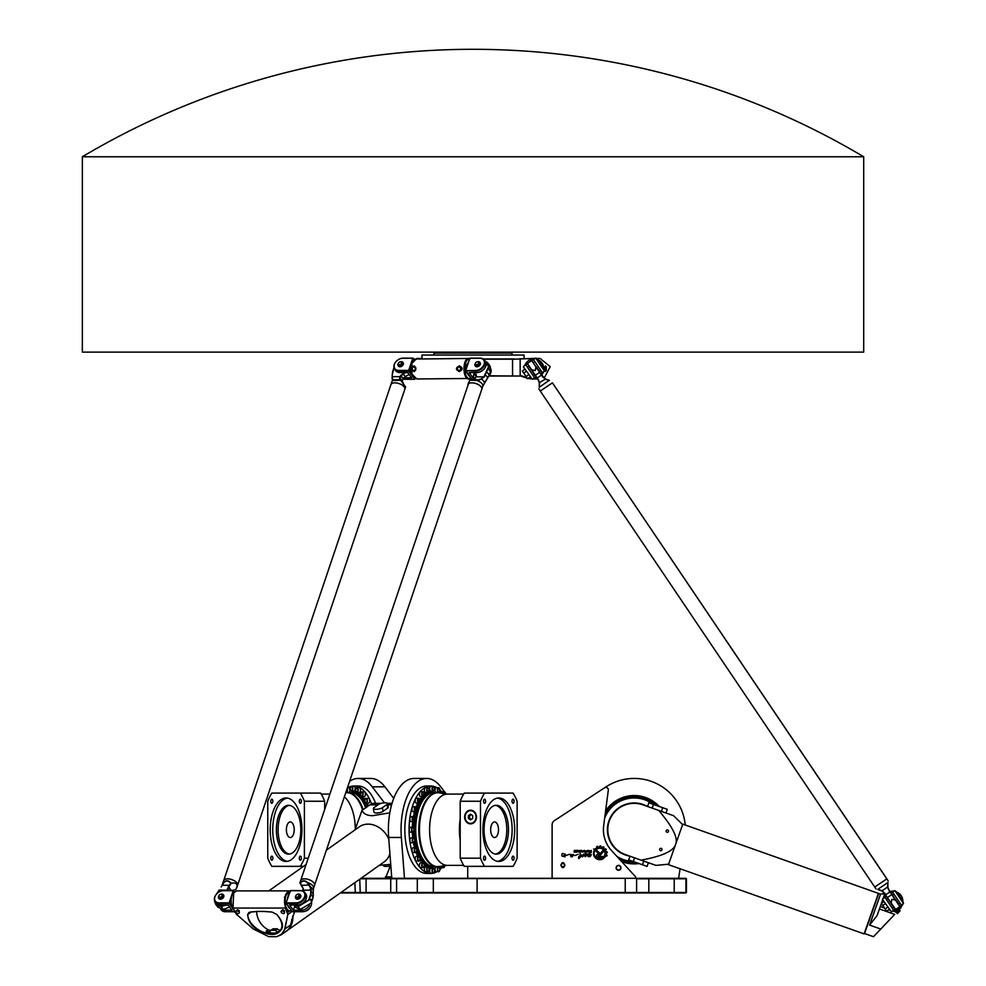 <?xml version="1.0" encoding="UTF-8"?>
<svg xmlns="http://www.w3.org/2000/svg" width="986" height="986" viewBox="0 0 986 986"><rect width="100%" height="100%" fill="white"/><g stroke="black" fill="none" stroke-linecap="round" stroke-linejoin="round"><path stroke-width="1.48" d="M563.61 867.458L564.953 865.129L563.61 867.458A2.44 2.44 0 0 1 562.143 867.458L560.8 865.129L562.143 862.799L560.8 865.129L562.143 867.458M564.953 865.129L563.61 862.799L564.953 865.129M563.61 862.799A2.44 2.44 0 0 0 562.143 862.799M564.473 865.129A1.59 1.59 0 0 1 562.069 866.509A1.59 1.59 0 0 1 562.069 863.748A1.59 1.59 0 0 1 564.473 865.129M390.086 865.819A2.182 1.085 90 0 0 389.433 867.816A2.182 1.085 90 0 0 389.433 867.963M620.724 867.816A2.182 2.182 0 0 1 617.458 869.701A2.182 2.182 0 0 1 617.458 865.918A2.182 2.182 0 0 1 620.724 867.816M620.983 867.816A2.44 2.44 0 0 0 617.322 865.696A2.44 2.44 0 0 0 617.322 869.923A2.44 2.44 0 0 0 620.983 867.816M390.481 865.696L385.366 878.304M598.083 856.477L603.407 856.477L604.603 857.586L598.083 857.598A1.701 1.701 0 0 1 596.382 855.91A1.701 1.701 0 0 1 598.083 854.209L599.291 854.209A1.048 1.048 0 0 0 600.092 853.827L602.964 850.363A4.018 4.018 0 0 1 603.654 851.3L600.844 854.665A1.873 1.873 0 0 1 599.414 855.33L598.083 855.33L598.083 856.477M598.724 853.728L593.634 849.008L595.31 849.008L599.5 852.902L598.724 853.728M580.68 856.255L578.794 858.621C578.116 857.278 578.659 856.316 580.409 855.712L580.051 853.851C581.481 854.677 581.802 855.528 580.988 856.415L578.794 858.621M578.289 854.283L574.85 855.552M572.25 856.735C569.058 857.697 571.72 851.879 570.894 855.466C573.914 853.962 574.357 854.381 572.25 856.735M589.406 852.2L590.774 851.534L589.406 852.2M591.267 852.619L589.246 852.619L588.889 850.425L589.813 851.177L591.267 850.425L591.267 852.619M586.966 851.768L587.976 851.115L586.966 850.819L586.966 851.768M587.853 850.425L588.432 851.584L586.781 852.163L586.202 851.004L587.853 850.425M576.107 850.425L574.53 850.93L575.787 851.164L575.787 852.163L574.086 852.163L575.651 851.707L574.049 851.128L574.407 850.425L576.107 850.425M580.125 852.656L579.583 851.768L580.618 850.425L580.125 852.656M579.374 850.425L578.868 852.163L579.374 850.425M577.944 850.425L578.511 851.584L576.428 852.163L578.03 851.497L576.428 850.425L577.944 850.425M581.74 851.768L582.751 851.115L581.74 850.819L581.74 851.768M582.627 852.163L580.976 851.584L581.555 850.425L583.207 851.004L582.627 852.163M584.304 851.744L585.376 851.115L584.328 850.819L584.304 851.744M585.844 852.73L583.589 851.584L584.156 850.425L585.844 851.017L585.844 852.73M565.385 854.159L563.363 856.119M562.23 853.432L565.397 854.307L564.855 856.92C561.798 855.491 561.33 857.315 562.23 853.432M591.427 854.788L587.976 856.403C590.466 855.959 591.045 855.38 589.714 854.665C588.58 856.144 587.89 855.971 587.631 854.147C591.773 852.003 591.773 858.128 587.976 856.403M569.427 854.283L566.001 855.552M582.418 856.871L583.453 854.418M584.587 854.542L587.052 854.024M585.388 856.514L585.117 856.711C586.251 855.047 586.115 854.468 584.698 854.973C582.59 856.908 582.122 856.994 583.293 855.232C581.654 853.21 590.639 853.666 585.117 856.711M594.213 850.598L594.669 851.017A5.669 5.669 0 0 0 602.619 858.362L603.666 858.362A6.261 6.261 0 0 1 594.213 850.598M603.642 848.465A6.323 6.323 0 0 1 604.443 849.205L605.687 848.835A7.506 7.506 0 0 1 606.23 849.624L605.416 850.622A6.323 6.323 0 0 1 605.823 851.633L607.117 851.855A7.506 7.506 0 0 1 607.253 852.754L606.094 853.321A6.323 6.323 0 0 1 606.02 854.431L607.08 855.219A7.506 7.506 0 0 1 606.834 856.045L605.54 856.058A6.323 6.323 0 0 1 605.034 856.97L604.221 856.218A5.226 5.226 0 0 0 596.69 849.242L595.889 848.478A6.323 6.323 0 0 1 596.74 847.923L596.666 846.629A7.506 7.506 0 0 1 597.516 846.296L598.342 847.307A6.323 6.323 0 0 1 599.414 847.159L599.907 845.951A7.506 7.506 0 0 1 600.881 846.037L601.115 847.294A6.323 6.323 0 0 1 602.175 847.615L603.112 846.74A7.506 7.506 0 0 1 603.95 847.22L603.642 848.465M552.123 824.764L552.123 878.304L552.123 824.764A4.881 4.881 0 0 1 554.342 820.685L604.554 787.814A2.44 2.44 0 0 1 608.313 790.18L603.666 825.726A30.763 30.763 0 0 0 611.493 850.499L635.637 876.862L635.637 878.304M365.35 802.604A2.44 1.22 -90 0 0 366.126 803.159L364.845 801.445L365.165 798.993L368.456 798.266A2.44 1.22 90 0 1 369.59 799.782A2.44 1.22 90 0 1 369.319 802.444A2.44 1.22 90 0 1 368.456 803.159L366.126 803.159A2.44 1.22 -90 0 0 366.989 802.444A2.44 1.22 -90 0 0 367.26 799.782A2.44 1.22 -90 0 0 366.126 798.266A2.44 1.22 -90 0 0 365.35 798.833M361.11 796.084A2.44 1.22 -90 0 0 361.887 796.639L360.593 794.926L360.913 792.473L364.204 791.746A2.44 1.22 90 0 1 365.264 795.419A2.44 1.22 90 0 1 364.204 796.639L361.887 796.639A2.44 1.22 -90 0 0 362.934 795.419A2.44 1.22 -90 0 0 361.887 791.746A2.44 1.22 -90 0 0 361.11 792.313M356.156 791.98A2.44 1.22 -90 0 0 356.932 792.534L355.65 790.821L355.971 788.381L359.261 787.654A2.44 1.22 90 0 1 360.445 790.723A2.44 1.22 90 0 1 359.261 792.534L356.932 792.534A2.44 1.22 -90 0 0 358.115 790.723A2.44 1.22 -90 0 0 356.932 787.654A2.44 1.22 -90 0 0 356.156 788.208M371.586 803.898A43.704 21.852 -90 0 0 353.949 786.015A43.704 21.852 -90 0 0 351.645 786.261L353.949 786.261A2.44 1.22 90 0 1 355.17 788.701A2.44 1.22 90 0 1 353.949 791.142L351.632 791.142A2.44 1.22 -90 0 0 352.852 788.701A2.44 1.22 -90 0 0 351.632 786.261A2.44 1.22 -90 0 0 350.856 786.816M347.466 787.654L348.65 787.654A2.44 1.22 90 0 1 349.82 789.466A2.44 1.22 90 0 1 348.65 792.534L346.32 792.534A2.44 1.22 -90 0 0 347.503 789.466A2.44 1.22 -90 0 0 347.208 788.418M439.337 867.458A2.44 1.22 90 0 0 438.56 866.904L439.842 868.617L439.522 871.057L436.231 871.784A2.44 1.22 -90 0 1 435.06 869.972A2.44 1.22 -90 0 1 436.231 866.904L438.56 866.904A2.44 1.22 90 0 0 437.377 869.972A2.44 1.22 90 0 0 438.56 871.784A2.44 1.22 90 0 0 439.337 871.23M442.332 865.918A2.44 1.22 90 0 0 442.443 866.46A2.44 1.22 90 0 0 443.503 867.692L441.186 867.692A2.44 1.22 -90 0 1 440.126 866.497M440.126 792.941A2.44 1.22 -90 0 1 441.186 791.746L443.503 791.746A2.44 1.22 90 0 0 442.332 793.52M439.337 788.208A2.44 1.22 90 0 0 438.56 787.654L439.867 790.698L438.56 792.534L436.231 792.534A2.44 1.22 -90 0 1 435.011 790.094A2.44 1.22 -90 0 1 436.231 787.654L438.56 787.654A2.44 1.22 90 0 0 437.34 790.094A2.44 1.22 90 0 0 438.56 792.534A2.44 1.22 90 0 0 439.337 791.98M434.025 786.816A2.44 1.22 90 0 0 433.248 786.261A2.44 1.22 90 0 0 432.028 788.701A2.44 1.22 90 0 0 433.248 791.142L430.919 791.142A2.44 1.22 -90 0 1 429.699 788.701A2.44 1.22 -90 0 1 430.919 786.261L433.248 786.261A43.704 21.852 90 0 0 430.919 786.015A43.704 21.852 90 0 0 409.067 829.719A43.704 21.852 90 0 0 430.919 873.423A43.704 21.852 90 0 0 433.236 873.177A2.44 1.22 90 0 0 434.025 872.622M428.713 788.208A2.44 1.22 90 0 0 427.936 787.654L429.243 789.49L427.936 792.534L425.619 792.534A2.44 1.22 -90 0 1 424.399 790.094A2.44 1.22 -90 0 1 425.619 787.654L427.936 787.654A2.44 1.22 90 0 0 426.716 790.094A2.44 1.22 90 0 0 427.936 792.534A2.44 1.22 90 0 0 428.713 791.98M423.77 792.313A2.44 1.22 90 0 0 422.994 791.746L424.177 793.027L422.994 796.639L420.665 796.639A2.44 1.22 -90 0 1 419.444 794.198A2.44 1.22 -90 0 1 420.665 791.746L422.994 791.746A2.44 1.22 90 0 0 421.774 794.198A2.44 1.22 90 0 0 422.994 796.639A2.44 1.22 90 0 0 423.77 796.084M419.518 798.833A2.44 1.22 90 0 0 418.742 798.266L419.74 799.054L418.742 803.159L416.425 803.159A2.44 1.22 -90 0 1 415.205 800.718A2.44 1.22 -90 0 1 416.425 798.266L418.742 798.266A2.44 1.22 90 0 0 417.522 800.718A2.44 1.22 90 0 0 418.742 803.159A2.44 1.22 90 0 0 419.518 802.604M416.265 807.324A2.44 1.22 90 0 0 416.104 807.09A2.44 1.22 90 0 0 415.488 806.77L416.228 807.14L415.488 811.651L413.159 811.651A2.44 1.22 -90 0 1 411.938 809.21A2.44 1.22 -90 0 1 413.159 806.77L415.488 806.77A2.44 1.22 90 0 0 414.268 809.21A2.44 1.22 90 0 0 415.488 811.651A2.44 1.22 90 0 0 416.265 811.096M413.06 827.34A37.111 18.561 -90 0 1 413.467 821.548L411.113 821.548A2.44 1.22 -90 0 1 409.893 819.107A2.44 1.22 -90 0 1 411.113 816.654A2.44 1.22 -90 0 1 411.433 816.741M413.516 827.833A2.44 1.22 90 0 0 412.74 827.279C414.342 828.511 414.342 830.138 412.74 832.159L410.41 832.159A2.44 1.22 -90 0 1 409.19 829.719A2.44 1.22 -90 0 1 410.41 827.279L412.74 827.279A2.44 1.22 90 0 0 411.519 829.719A2.44 1.22 90 0 0 412.74 832.159A2.44 1.22 90 0 0 413.516 831.605M414.219 838.445A2.44 1.22 90 0 0 413.442 837.89A2.44 1.22 90 0 0 413.122 837.977A2.44 1.22 90 0 0 412.234 840.651A2.44 1.22 90 0 0 413.442 842.783L411.113 842.783A2.44 1.22 -90 0 1 409.905 840.651A2.44 1.22 -90 0 1 410.792 837.977A2.44 1.22 -90 0 1 411.113 837.89L413.442 837.89A37.111 18.561 -90 0 1 413.06 832.098M416.265 848.342A2.44 1.22 90 0 0 415.488 847.787L416.77 849.501L416.449 851.953L413.159 852.668A2.44 1.22 -90 0 1 411.988 850.856A2.44 1.22 -90 0 1 412.555 848.12A2.44 1.22 -90 0 1 413.159 847.787L415.488 847.787A2.44 1.22 90 0 0 414.872 848.12A2.44 1.22 90 0 0 414.305 850.856A2.44 1.22 90 0 0 415.488 852.668A2.44 1.22 90 0 0 416.265 852.114M419.518 856.834A2.44 1.22 90 0 0 418.742 856.279L420.036 857.993L419.716 860.445L416.425 861.172A2.44 1.22 -90 0 1 415.291 859.656A2.44 1.22 -90 0 1 415.562 856.994A2.44 1.22 -90 0 1 416.425 856.279L418.742 856.279A2.44 1.22 90 0 0 417.879 856.994A2.44 1.22 90 0 0 417.62 859.656A2.44 1.22 90 0 0 418.742 861.172A2.44 1.22 90 0 0 419.518 860.605M423.77 863.354A2.44 1.22 90 0 0 422.994 862.799L424.276 864.512L423.968 866.965L420.665 867.692A2.44 1.22 -90 0 1 419.617 864.019A2.44 1.22 -90 0 1 420.665 862.799L422.994 862.799A2.44 1.22 90 0 0 421.934 864.019A2.44 1.22 90 0 0 422.994 867.692A2.44 1.22 90 0 0 423.77 867.125M428.713 867.458A2.44 1.22 90 0 0 427.936 866.904L429.23 868.617L428.91 871.057L425.619 871.784A2.44 1.22 -90 0 1 424.436 868.715A2.44 1.22 -90 0 1 425.619 866.904L427.936 866.904A2.44 1.22 90 0 0 426.765 868.715A2.44 1.22 90 0 0 427.936 871.784A2.44 1.22 90 0 0 428.713 871.23M433.248 873.177L430.919 873.177A2.44 1.22 -90 0 1 429.699 870.737A2.44 1.22 -90 0 1 430.919 868.296L433.248 868.296A2.44 1.22 90 0 0 432.028 870.737A2.44 1.22 90 0 0 433.248 873.177L434.53 871.488L434.222 869.036L433.248 868.296A2.44 1.22 90 0 1 434.025 868.851M391.676 876.862L385.366 876.862M384.454 802.826L372.215 786.816A51.272 25.636 -90 0 0 358.177 778.447L370.872 778.447A51.272 25.636 90 0 1 384.91 786.816L393.722 798.352M391.787 878.304L388.669 837.471A51.272 25.636 -90 0 1 414.009 778.447L426.691 778.447A51.272 25.636 90 0 0 401.351 837.471L404.482 878.304M358.177 778.447A51.272 25.636 -90 0 0 349.562 781.43L481.772 389.297A7.321 3.55 -161.4 0 0 481.18 386.956A7.321 3.55 -161.4 0 0 473.835 383.049A7.321 3.55 -161.4 0 0 467.894 384.614A7.321 3.55 18.6 0 1 467.906 384.577A7.321 3.55 18.6 0 1 473.847 383.012A7.321 3.55 18.6 0 1 481.193 386.919A7.321 3.55 18.6 0 1 481.784 389.26A7.321 3.55 18.6 0 1 481.784 389.273L482.881 385.896M446.264 794.038L440.73 786.816A51.272 25.636 90 0 0 426.691 778.447M467.721 878.304L467.721 866.349M678.615 878.304L680.069 868.765M685.233 824.999A51.272 51.272 0 0 0 606.094 786.816L554.342 820.685M639.027 863.551A34.19 34.19 0 0 1 621.55 861.493M605.601 810.96A34.19 34.19 0 0 1 659.24 806.474M286.236 931.228A21.482 17.538 -125.3 0 0 286.31 931.178L340.293 892.959L685.936 892.959L685.936 878.304L360.987 878.304M360.297 878.797L636.13 878.304M636.611 878.797L686.429 878.797L686.429 892.478L636.611 892.478L636.611 878.797M636.611 892.478L340.983 892.478M863.699 352.113L82.343 352.113L82.343 156.774L863.699 156.774L863.699 352.113M288.824 894.807L286.026 903.139L290.34 890.715L300.274 890.715A7.321 5.263 143.4 0 1 304.575 896.792A7.321 5.263 143.4 0 1 296.182 902.868L286.236 902.868L286.31 903.546L296.244 903.546A7.814 5.608 -36.6 0 0 303.885 899.491A7.814 5.608 -36.6 0 0 304.711 892.404A7.814 5.608 -36.6 0 0 300.619 890.58L290.673 890.58L288.824 894.807A7.814 3.907 90 0 0 287.308 899.318M287.937 905.752A7.814 3.907 90 0 0 288.923 907.638A7.814 3.907 90 0 0 290.167 908.735M289.983 891.393A9.761 4.881 90 0 0 289.933 891.393A9.761 4.881 90 0 0 285.274 898.308A9.761 4.881 90 0 0 287.209 909.252A9.761 4.881 90 0 0 289.933 910.928A9.761 4.881 90 0 0 291.437 910.46M289.674 891.406A9.761 4.881 90 0 0 289.416 891.393A9.761 4.881 90 0 0 284.744 898.308A9.761 4.881 90 0 0 286.679 909.252A9.761 4.881 90 0 0 289.416 910.928A9.761 4.881 90 0 0 289.674 910.904M233.238 890.715L229.146 902.868L219.212 902.868A7.321 5.263 143.4 0 1 214.911 896.792A7.321 5.263 143.4 0 1 223.304 890.715L233.238 890.715L234.52 891.862L233.238 890.715M223.502 894.918A2.933 2.108 143.4 0 1 223.612 895.042A2.933 2.108 143.4 0 1 222.503 898.48A2.933 2.108 143.4 0 1 218.904 898.529A2.933 2.108 143.4 0 1 218.806 898.394M231.944 910.078L224.229 910.226A7.814 5.608 143.4 0 1 220.864 909.154M234.606 911.73L225.35 911.73A7.814 5.608 143.4 0 1 221.258 909.905L220.642 909.08M233.053 893.402L233.583 890.58L223.637 890.58A7.814 5.608 -36.6 0 0 216.008 894.635A7.814 5.608 -36.6 0 0 215.182 901.722A7.814 5.608 -36.6 0 0 219.274 903.546L229.208 903.546L232.573 908.069M215.182 901.722L216.291 903.213A7.814 5.608 -36.6 0 0 220.383 905.037L228.296 905.148L231.883 910.226M231.673 905.703L229.775 903.139L229.208 903.546L231.057 899.318A7.814 3.907 -90 0 0 231.587 905.419L231.932 906.479A9.761 4.881 90 0 0 233.288 909.252A9.761 4.881 90 0 0 233.645 909.696M220.556 894.388A2.933 2.108 143.4 0 1 223.403 894.77A2.933 2.108 143.4 0 1 222.306 898.209A2.933 2.108 143.4 0 1 218.695 898.258A2.933 2.108 143.4 0 1 218.51 896.52A2.933 2.108 143.4 0 1 219.163 895.424M221.48 894.179L222.848 896.101L221.85 897.679L220.063 898.098L218.695 896.163L219.681 894.585L221.48 894.179L222.281 895.337L221.283 896.915L219.496 897.322M222.848 896.101L222.281 895.337M221.85 897.679L221.283 896.915M295.775 898.394A2.933 2.108 -36.6 0 0 295.874 898.529A2.933 2.108 -36.6 0 0 298.462 899.022A2.933 2.108 -36.6 0 0 300.767 896.792A2.933 2.108 -36.6 0 0 300.582 895.042A2.933 2.108 -36.6 0 0 300.471 894.918M309.468 905.259A7.814 5.608 143.4 0 1 301.211 910.226L293.384 910.226L289.539 905.037L297.353 905.037A7.814 5.608 -36.6 0 0 304.994 900.994A7.814 5.608 -36.6 0 0 305.82 893.908L304.711 892.404M311.502 902.19A7.814 5.608 143.4 0 1 302.32 911.73L292.386 911.73L286.026 903.139M294.777 906.085L293.384 910.226M309.136 908.636L308.963 909.092A4.634 3.328 143.4 0 1 305.5 911.076M295.923 895.682A2.933 2.108 -36.6 0 0 295.677 898.258A2.933 2.108 -36.6 0 0 298.265 898.751A2.933 2.108 -36.6 0 0 300.557 896.52A2.933 2.108 -36.6 0 0 300.373 894.77A2.933 2.108 -36.6 0 0 297.846 894.265M295.862 896.915L297.957 898.098L299.547 896.927L299.621 895.35L297.525 894.179L295.936 895.337L295.862 896.915L297.39 897.322L298.98 896.163L299.054 894.585M299.547 896.927L298.98 896.163M297.957 898.098L297.39 897.322M234.508 891.874A9.761 4.881 90 0 0 231.932 895.83A9.761 4.881 90 0 0 231.932 906.479M231.932 895.83L231.587 896.903A7.814 3.907 90 0 0 231.057 899.318M895.522 899.515L898.517 903.977L895.522 899.515M893.76 907.182L887.659 898.345L893.661 907.243L892.244 908.205M885.527 894.968A9.761 9.761 0 0 0 883.863 897.95M883.333 900.662A9.761 9.761 0 0 0 883.37 902.116M888.559 909.807A9.761 9.761 0 0 0 889.89 910.386M892.601 910.916A9.761 9.761 0 0 0 902.313 904.359M902.843 901.648A9.761 9.761 0 0 0 902.091 897.383M898.912 894.943L900.045 894.179L901.894 896.915A9.761 9.761 0 0 0 900.341 894.61M899.971 894.228A9.761 9.761 0 0 0 896.286 891.936M893.575 891.406A9.761 9.761 0 0 0 890.185 891.837M903.533 903.546L894.795 890.58L903.533 903.546L899.787 906.06M882.519 899.454L891.381 911.73L882.519 899.454M894.795 890.58L892.564 892.083L901.303 905.037M895.128 909.203L893.612 910.226L884.873 897.272L886.389 896.249M891.048 893.106L892.564 892.083M884.873 897.272L882.643 898.776M893.612 910.226L891.381 911.73M889.199 909.375L886.574 911.15L881.385 903.459L884.023 901.685M887.72 907.169L885.083 908.944M885.403 903.731L882.766 905.505M897.926 894.364L901.204 899.22M900.76 897.679L902.165 897.322L901.031 898.098M899.7 896.101L900.834 895.337M536.495 367.075L539.49 371.537L536.495 367.075M534.732 374.742L528.632 365.905L534.634 374.816L533.216 375.765M534.548 358.966A9.761 9.761 0 0 0 524.835 365.51M524.305 368.222A9.761 9.761 0 0 0 524.342 369.676M529.531 377.367A9.761 9.761 0 0 0 530.862 377.946M533.574 378.476A9.761 9.761 0 0 0 536.963 378.045M548.734 380.152L545.258 378.932L541.647 374.939A9.761 9.761 0 0 0 543.286 371.919M543.816 369.208A9.761 9.761 0 0 0 543.064 364.943M539.884 362.503L541.018 361.739L542.867 364.475A9.761 9.761 0 0 0 541.302 362.17M540.538 361.406L540.944 361.776A9.761 9.761 0 0 0 537.259 359.496M532.021 360.666L535.768 358.14L544.506 371.106L536.446 358.275L515.074 359.175L524.059 358.694L524.047 355.046L421.983 355.046L421.983 358.46M523.492 367.014L532.354 379.29L523.492 367.014M533.537 359.644L542.275 372.597L540.759 373.62M544.506 371.106L542.275 372.597M535.768 358.14L536.446 358.275M536.101 376.763L534.585 377.786L525.846 364.832L527.362 363.809M525.846 364.832L523.615 366.336M534.585 377.786L532.354 379.29M530.172 376.935L527.547 378.71L526.056 376.504L522.358 371.019L524.983 369.245M528.681 374.729L526.056 376.504M526.376 371.291L523.739 373.065M538.898 361.924L542.177 366.78M541.733 365.239L543.138 364.894L542.004 365.658M540.673 363.674L541.807 362.91M411.199 373.275A7.814 3.907 -90 0 1 411.1 372.979A7.814 3.907 -90 0 1 410.57 366.878A7.814 3.907 -90 0 1 411.1 364.463L411.445 363.39A9.761 4.881 -90 0 1 414.933 359.027L469.274 358.46C462.212 357.215 462.212 380.214 469.274 378.969L471.357 378.575M414.933 378.414A9.761 4.881 -90 0 1 411.445 374.039A9.761 4.881 -90 0 1 411.445 363.39M411.187 373.263L409.289 370.699L410.57 366.878M394.696 369.282A7.814 5.608 -36.6 0 0 398.788 371.106L399.897 372.597A7.814 5.608 -36.6 0 1 395.805 370.773L394.696 369.282A7.814 5.608 -36.6 0 1 395.522 362.195A7.814 5.608 -36.6 0 1 403.151 358.14L413.097 358.14L414.034 359.422L412.752 358.275L408.66 370.428L398.726 370.428A7.321 5.263 143.4 0 1 394.425 364.352A7.321 5.263 143.4 0 1 402.818 358.275L412.752 358.275L413.38 358.547L412.567 360.962M300.668 880.584A7.321 3.55 18.6 0 1 306.621 879.007A7.321 3.55 18.6 0 1 313.955 882.926A7.321 3.55 18.6 0 1 314.559 885.255A7.321 3.55 18.6 0 1 314.546 885.28A7.321 3.55 -161.4 0 0 313.942 882.951A7.321 3.55 -161.4 0 0 306.609 879.044A7.321 3.55 -161.4 0 0 300.668 880.609A7.321 3.55 18.6 0 1 300.668 880.584L469.644 380.313A14.445 3.87 -19.7 0 1 469.952 380.152L473.329 379.29L471.9 379.29L465.749 370.428L469.854 358.275L479.788 358.275A7.321 5.263 143.4 0 1 484.089 364.352A7.321 5.263 143.4 0 1 475.696 370.428L465.54 370.699L466.822 366.878A7.814 3.907 -90 0 1 468.338 362.367L466.822 366.878M479.985 362.478A2.933 2.108 143.4 0 1 480.096 362.601A2.933 2.108 143.4 0 1 480.281 364.352A2.933 2.108 143.4 0 1 477.976 366.582A2.933 2.108 143.4 0 1 475.388 366.089A2.933 2.108 143.4 0 1 475.289 365.954M465.54 370.699L475.757 371.106A7.814 5.608 -36.6 0 0 483.399 367.051A7.814 5.608 -36.6 0 0 484.225 359.964A7.814 5.608 -36.6 0 0 480.133 358.14L470.186 358.14L468.338 362.367M490.991 369.676A7.814 5.608 143.4 0 1 488.896 375.937M474.217 373.534L472.812 377.675L469.213 372.597L476.879 372.597A7.814 5.608 -36.6 0 0 484.508 368.554A7.814 5.608 -36.6 0 0 485.334 361.468L484.225 359.964M475.511 377.786L473.07 377.786L474.414 373.793M469.188 378.476A9.761 4.881 -90 0 1 468.929 378.488A9.761 4.881 -90 0 1 464.049 368.715A9.761 4.881 -90 0 1 468.929 358.953A9.761 4.881 -90 0 1 469.188 358.966M477.039 361.948A2.933 2.108 143.4 0 1 479.899 362.33A2.933 2.108 143.4 0 1 480.071 364.08A2.933 2.108 143.4 0 1 477.779 366.311A2.933 2.108 143.4 0 1 475.19 365.818A2.933 2.108 143.4 0 1 475.646 362.984M477.964 361.739L479.332 363.674L478.346 365.239L476.546 365.658L475.178 363.723L476.164 362.145L477.964 361.739L478.765 362.91L477.779 364.475L475.979 364.894M478.346 365.239L477.779 364.475M479.332 363.674L478.765 362.91M398.319 365.954A2.933 2.108 -36.6 0 0 398.418 366.089A2.933 2.108 -36.6 0 0 402.017 366.04A2.933 2.108 -36.6 0 0 403.126 362.601A2.933 2.108 -36.6 0 0 403.015 362.478M398.726 370.428L398.788 371.106L408.722 371.106L412.086 375.629M408.66 370.428L409.289 370.699L408.66 370.428M413.627 377.7L414.798 379.29L404.864 379.29A7.814 5.608 143.4 0 1 402.904 378.981L402.682 379.647A7.629 3.808 90 0 0 402.288 381.126A7.629 3.808 90 0 1 402.682 379.647L405.147 376.652L409.141 374.507M399.897 372.597L407.723 372.597L411.569 377.786L403.742 377.786A7.814 5.608 143.4 0 1 403.484 377.786M398.467 363.242A2.933 2.108 -36.6 0 0 398.024 364.08A2.933 2.108 -36.6 0 0 398.208 365.818A2.933 2.108 -36.6 0 0 401.82 365.769A2.933 2.108 -36.6 0 0 402.917 362.33A2.933 2.108 -36.6 0 0 400.39 361.825M398.406 364.475L400.489 365.658L402.091 364.487L402.152 362.91L400.07 361.739L398.48 362.91L398.406 364.475L399.922 364.894L401.524 363.723L401.585 362.145M400.489 365.658L399.922 364.894M402.091 364.487L401.524 363.723M470.951 378.02A9.761 4.881 -90 0 1 469.459 378.488A9.761 4.881 -90 0 1 464.566 368.715A9.761 4.881 -90 0 1 469.459 358.953A9.761 4.881 -90 0 1 469.496 358.953M469.681 376.295A7.814 3.907 -90 0 1 467.463 373.312M469.644 380.313L479.751 379.881L484.274 376.886L488.81 366.915L487.725 362.836L484.829 360.79M300.668 880.609L299.892 882.901L303.183 888.743A7.629 3.808 -90 0 1 302.788 890.235L302.566 890.888M294.05 905.037L298.08 906.602L309.074 900.045L310.923 894.598L311.231 890.099L310.43 886.821L307.484 882.519C304.686 880.042 302.221 880.264 300.089 883.197L300.077 883.209M487.725 362.836L489.882 365.744L490.991 369.849L489.142 375.272L482.795 386.253A7.321 3.55 18.6 0 0 482.203 383.911A7.321 3.55 18.6 0 0 476.756 380.473L469.952 380.152L475.498 377.897A7.321 3.648 89.9 0 0 476.016 376.664L475.486 373.447L474.007 372.597M476.189 375.925L475.338 375.05M490.991 369.836L489.463 370.539L488.575 366.656L483.966 376.664L481.328 378.932L476.657 380.3M475.363 375.074L473.526 372.597L476.09 374.298M476.349 375.05L475.449 373.83L475.881 376.837A7.629 3.808 -90 0 1 475.338 378.119L475.277 378.23M484.964 360.962L488.575 366.656M475.881 376.837L484.274 376.886M481.328 378.932L481.562 379.24A7.913 3.833 -161.4 0 1 484.385 383.049L486.418 379.77M472.183 379.61L479.751 379.881M302.64 890.913L302.924 890.062A7.321 3.673 90.2 0 0 303.306 888.645L300.336 883.259C302.382 880.51 304.686 880.325 307.275 882.729L310.048 886.944L310.873 890.062L310.602 894.475L308.729 900.07L298.043 906.282L294.432 905.037M310.048 886.944L310.43 886.821A7.913 3.833 18.6 0 1 313.252 890.481A7.913 3.833 18.6 0 1 313.252 890.641L313.08 897.506L311.243 902.966L300.212 909.486L295.862 907.539L294.013 905.037M313.252 890.641L313.536 888.3A7.321 3.55 -161.4 0 0 312.932 885.958A7.321 3.55 -161.4 0 0 307.484 882.519L307.275 882.729M309.444 885.009L301.63 885.354M311.231 890.099L302.788 890.235M311.243 902.966L311.169 899.331L308.729 900.07M227.396 890.58L227.507 890.235A7.629 3.808 90 0 0 227.902 888.743L231.155 883.209C235.802 882.359 237.688 883.813 236.8 887.585L237.577 885.292A7.321 3.55 -161.4 0 0 231.759 879.598A7.321 3.55 -161.4 0 0 223.686 880.609A7.321 3.55 18.6 0 1 223.699 880.584A7.321 3.55 18.6 0 1 231.772 879.561A7.321 3.55 18.6 0 1 237.589 885.255A7.321 3.55 18.6 0 1 237.577 885.28L235.851 889.545A14.445 3.87 160.3 0 1 235.518 889.717A14.445 3.87 160.3 0 0 235.827 889.557L231.92 890.58M405.234 386.438L403.853 384.515L405.579 386.98L237.589 885.255L404.802 389.297A7.321 3.55 -161.4 0 0 398.997 383.591A7.321 3.55 -161.4 0 0 390.924 384.614A7.321 3.55 18.6 0 1 390.924 384.577A7.321 3.55 18.6 0 1 399.01 383.566A7.321 3.55 18.6 0 1 404.815 389.26A7.321 3.55 18.6 0 1 404.802 389.273L405.579 386.98L399.897 379.142L400.057 378.119A7.629 3.808 90 0 0 400.599 376.837L403.052 373.83L405.764 372.597M402.732 382.962L402.288 381.126L403.853 384.515L399.897 379.142L400.353 380.152L393.131 380.3L392.613 379.61L392.169 374.939L394.018 367.852M392.403 372.375L394.227 366.915L392.551 372.252M392.095 376.886L392.218 379.24L392.268 376.664L400.217 376.664A7.321 3.673 -89.9 0 1 399.7 377.897L399.576 379.055M392.465 378.932L392.218 379.24A7.913 3.833 -161.4 0 0 392.231 379.4L392.896 380.473L400.698 380.337M216.328 894.598L219.065 890.099L216.328 894.598M221.184 886.944L223.736 882.729C226.065 880.325 228.395 880.51 230.724 883.259L227.495 888.645A7.321 3.661 -90.2 0 1 227.125 890.062L226.953 890.58M217.598 906.837L215.601 904.137L214.48 900.193L215.601 904.137L221.098 906.602L226.201 905.037M231.155 883.209L231.118 883.197C228.604 880.264 226.102 880.042 223.625 882.519L222.146 885.206L229.824 885.354M229.639 906.96L223.243 909.486L217.758 907.046M232.141 890.58L233.374 890.136M233.288 890.259L235.518 889.717M225.523 905.037L221.074 906.282C216.846 906.048 214.677 903.977 214.578 900.07M229.257 890.58L227.495 888.645M231.427 890.58L228.419 886.71M216.772 893.735L219.175 890.062L227.507 890.235M223.736 882.729L223.625 882.519A7.321 3.55 -161.4 0 0 222.676 883.629A7.321 3.55 -161.4 0 0 222.602 883.986M404.987 372.597L400.587 375.592L400.599 376.837M223.699 880.584L391.947 381.57A7.321 3.55 18.6 0 1 392.896 380.473L393.131 380.3M392.329 379.881L400.304 379.733M399.7 377.897L402.288 381.126M539.206 387.35L539.613 383.049L538.393 379.77L527.276 363.279L538.146 379.807L539.342 382.925L539.206 387.35L549.264 380.3M899.935 906.282L889.002 890.062L887.807 886.944L887.942 882.519L887.536 886.821L888.756 890.099L899.873 906.602L895.596 909.486L891.147 902.954L895.276 909.425M878.403 889.557L877.737 889.397L878.403 889.557M552.406 382.827L888.226 881.003L886.833 878.871L874.767 887.006L876.024 888.953L874.742 887.055L886.87 878.822L552.431 382.864L540.279 391.048L874.718 887.018L540.279 391.048L552.406 382.827L540.316 391.011M538.898 381.237L539.404 383.887M539.305 382.679L545.27 379.24L549.412 380.473M543.471 371.796L541.634 374.939L531.553 360.395L542.682 376.886L545.048 378.821M546.121 379.363L543.853 377.897M887.745 885.983L888.176 888.435M891.147 902.954L884.578 893.55M881.028 890.518L883.136 891.825M886.882 878.859L874.718 887.018M538.985 389.113L540.266 391.011L538.923 388.878M540.907 370.576L539.391 371.599M899.935 903.016L898.419 904.039M891.159 902.966L891.862 899.331L895.744 900.07M878.415 889.717L881.891 890.937L884.343 893.205L891.085 903.213M884.467 892.996L881.878 890.641L877.885 889.569M887.807 886.944L881.891 890.937M531.873 360.457L527.214 363.587M531.664 369.836L535.287 370.539L536.064 366.656M235.691 911.495L237.367 909.782L239.191 910.497L239.327 912.937L238.193 913.652L236.369 912.937L235.691 911.495L236.837 910.781L238.661 911.495M237.367 909.782L236.837 910.781M239.191 910.497L239.327 912.937M276.709 914.416C282.957 921.922 283.611 927.912 278.656 932.411C269.917 939.559 247.289 926.347 247.856 914.416L248.755 912.568L250.259 912.075L257.334 911.483A4.449 2.761 27.3 0 1 257.691 911.458L264.038 911.458A4.449 2.761 27.3 0 1 264.408 911.483L272.037 912.075L276.709 914.416L271.963 912.025L264.334 911.434A4.622 2.921 -152.1 0 0 263.94 911.421L257.592 911.421A4.622 2.921 -152.1 0 0 257.223 911.434L250.148 912.025L247.646 914.466C249.101 939.757 299.152 939.757 276.77 914.466M271.199 930.106A4.881 3.981 54.7 0 1 268.204 929.736A18.068 14.753 54.7 0 1 256.668 911.532M268.204 929.736L266.134 931.203A18.068 14.753 -125.3 0 0 279.642 931.585M276.585 936.638L268.734 936.638L253.464 929.083L236.504 914.367L232.967 908.192L233.731 892.774L236.677 890.9L289.28 890.9L284.56 897.087L285.533 908.192L287.813 914.367L284.523 929.884L281.996 933.952L276.721 936.7L281.195 934.79L284.966 929.046L287.813 914.367M280.948 911.495L282.625 909.782L284.436 910.497L284.584 912.937L283.906 911.495L282.095 910.781L280.948 911.495L281.626 912.937L283.438 913.652L284.584 912.937M268.734 936.638L276.721 936.7M292.152 911.421L288.035 914.33L287.505 912.383M289.613 910.928L287.727 912.26L285.743 908.069L284.917 896.557L290.069 891.134M290.106 891.036L289.28 890.9M294.506 911.73L290.513 925.115L284.72 929.083M268.833 936.7L253.464 929.083M236.504 914.367L253.402 929.046M234.951 912.383L232.881 908.069L233.731 892.774M280.739 930.229A4.881 3.981 54.7 0 1 277.239 928.824L273.011 928.824L270.94 930.291L275.168 930.291A4.881 3.981 -125.3 0 0 279.753 931.474M277.239 928.824L275.168 930.291M274.663 929.157L272.912 929.761L274.663 929.157M266.134 931.203A4.881 3.981 -125.3 0 0 270.152 931.08A4.881 3.981 -125.3 0 0 270.94 930.291M379.363 865.301L390.715 864.365M292.793 916.043A21.482 17.538 -125.3 0 1 286.31 931.178L384.133 861.924A21.482 17.538 -125.3 0 0 389.901 853.666M388.792 839.222A21.482 17.538 -125.3 0 0 359.298 826.847L326.391 850.142M389.803 812.834L372.745 815.681C367.297 815.718 363.711 813.968 361.985 810.43L354.985 829.904M361.985 810.43L369.849 804.859A26.375 13.188 -90 0 1 374.249 803.343L381.175 803.343M387.597 803.59L388.25 807.263A4.881 1.405 170 0 1 387.671 808.113L383.061 811.379A4.881 1.405 170 0 1 377.761 812.945A4.881 1.405 170 0 1 374.027 812.23L373.374 808.545A4.881 1.405 -10 0 0 377.108 809.26A4.881 1.405 -10 0 0 382.408 807.694L387.017 804.44A4.881 1.405 -10 0 0 387.597 803.59A4.881 1.405 -10 0 0 383.85 802.863A4.881 1.405 -10 0 0 378.55 804.44L373.953 807.694A4.881 1.405 -10 0 0 373.374 808.545M383.418 865.338L383.48 865.634A4.881 1.405 -10 0 0 390.813 865.585M286.174 931.277L281.195 934.79L286.174 931.277A21.482 17.538 -125.3 0 0 292.669 916.376M284.436 910.497L283.906 911.495M282.625 909.782L282.095 910.781M899.059 909.782L900.119 910.781L899.442 911.495L898.382 910.497M897.026 911.927L898.098 912.937L899.442 911.495M898.098 912.937L897.42 913.652L896.348 912.654L900.551 908.192L902.966 903.928M894.733 914.367L873.497 936.7L894.733 914.367L879.438 908.981L877.096 915.6L869.59 925.115L880.855 929.083M869.59 925.115L880.547 894.129L878.711 893.476L864.537 933.532L873.497 936.7M902.745 904.076L896.459 912.26L892.65 910.916M889.988 891.541L894.031 891.097M895.991 891.48L903.127 902.079M903.287 902.301L895.855 891.282M894.228 890.962L889.902 891.406M884.467 908.02L880.301 906.541L879.438 908.981M880.301 906.541L881.398 903.472M881.398 903.447L882.716 899.737M883.185 898.419L884.787 893.871M883.333 894.068L884.96 893.402L880.547 894.129M675.583 844.472C673.721 850.992 662.235 856.218 641.122 860.149L655.949 865.4L668.607 864.18M674.091 848.675L668.446 864.648L864.093 933.89L878.44 893.378L682.78 824.136L674.091 848.675M682.62 824.592L673.549 815.681L642.971 804.859A26.375 26.375 0 0 0 609.311 820.919A26.375 26.375 0 0 0 625.37 854.579L641.122 860.149M658.71 810.43C672.649 826.773 678.294 838.063 675.644 844.312M668.483 831.506A1.196 1.196 0 0 1 666.437 831.888A1.196 1.196 0 0 1 667.14 829.929A1.196 1.196 0 0 1 668.483 831.506M661.963 849.92A1.196 1.196 0 0 1 659.917 850.302A1.196 1.196 0 0 1 660.62 848.342A1.196 1.196 0 0 1 661.963 849.92M642.478 864.784L643.784 861.098L648.394 862.725L647.087 866.411L642.478 864.784L628.674 859.891L629.98 856.205M665.994 813.006L661.384 811.379L662.691 807.694L667.288 809.321L665.994 813.006M647.58 806.486L648.874 802.801L662.691 807.694M864.093 933.89L878.44 893.378M471.16 819.44L469.656 818.429L469.656 815.607L471.16 814.609M469.656 815.607L468.436 815.607L470.556 814.202L472.664 815.607L472.664 818.429L470.556 819.847L468.436 818.429L469.656 818.429M468.436 815.607L468.436 818.429M463.654 794.075L447.422 794.075L440.717 793.101A37.024 18.512 90 0 0 419.469 829.719A37.024 18.512 90 0 0 440.717 866.337L434.271 866.83A37.111 18.561 -90 0 1 415.71 829.719A37.111 18.561 -90 0 1 434.271 792.608L437.353 792.608A37.111 18.561 90 0 0 418.791 829.719A37.111 18.561 90 0 0 437.353 866.83A37.111 18.561 90 0 0 439.016 866.682M430.919 786.015L426.691 786.015A43.704 21.852 90 0 0 404.839 829.719A43.704 21.852 90 0 0 426.691 873.423L430.919 873.423M441.753 791.746A43.704 21.852 90 0 0 439.892 789.86M436.86 787.654A43.704 21.852 90 0 0 433.63 786.347M433.63 873.091A43.704 21.852 90 0 0 436.86 871.784M439.892 869.578A43.704 21.852 90 0 0 441.753 867.692M433.446 866.793A37.111 18.561 -90 0 1 432.62 866.83A37.111 18.561 -90 0 1 414.058 830.175M414.058 829.263A37.111 18.561 -90 0 1 432.62 792.608A37.111 18.561 -90 0 1 433.446 792.645M432.62 866.83L431.572 866.83A37.111 18.561 -90 0 1 425.385 864.71A37.111 18.561 -90 0 1 424.005 863.6M423.191 862.824A37.111 18.561 -90 0 1 420.085 858.868M418.619 856.279A37.111 18.561 -90 0 1 416.597 851.633M415.365 847.787A37.111 18.561 -90 0 1 414.145 842.438M414.145 817A37.111 18.561 -90 0 1 415.365 811.651M416.597 807.805A37.111 18.561 -90 0 1 418.619 803.159M420.085 800.57A37.111 18.561 -90 0 1 423.191 796.614M424.005 795.838A37.111 18.561 -90 0 1 425.385 794.728A37.111 18.561 -90 0 1 431.572 792.608L432.62 792.608M480.49 801.248L460.191 801.248A46.391 23.196 -90 0 1 464.27 793.089L484.57 793.089A46.391 23.196 90 0 0 480.49 801.248L480.49 858.19A46.391 23.196 90 0 0 484.57 866.349L464.27 866.349A46.391 23.196 -90 0 1 460.191 858.19L480.49 858.19M484.57 793.089L513.04 793.089A46.391 23.196 90 0 1 517.12 801.248L517.12 858.19A46.391 23.196 90 0 1 513.04 866.349L484.57 866.349M513.053 803.27A2.046 1.023 -90 0 1 512.03 801.236A2.046 1.023 -90 0 1 513.053 799.19A2.046 1.023 -90 0 1 514.076 801.236A2.046 1.023 -90 0 1 513.053 803.27M485.58 801.236A2.046 1.023 -90 0 1 484.557 803.27A2.046 1.023 -90 0 1 483.534 801.236A2.046 1.023 -90 0 1 484.557 799.19A2.046 1.023 -90 0 1 485.58 801.236M484.557 856.156A2.046 1.023 -90 0 1 485.58 858.202A2.046 1.023 -90 0 1 484.557 860.248A2.046 1.023 -90 0 1 483.534 858.202A2.046 1.023 -90 0 1 484.557 856.156M512.03 858.202A2.046 1.023 -90 0 1 513.053 856.156A2.046 1.023 -90 0 1 514.076 858.202A2.046 1.023 -90 0 1 513.053 860.248A2.046 1.023 -90 0 1 512.03 858.202M502.724 798.956A31.737 15.875 -90 0 1 505.682 801.113A31.737 15.875 -90 0 1 514.273 836.781A31.737 15.875 -90 0 1 498.805 861.456A31.737 15.875 -90 0 1 482.93 829.719A31.737 15.875 -90 0 1 498.805 797.982A31.737 15.875 -90 0 1 502.724 798.956M460.191 801.248L460.191 858.19M476.472 817.024A6.84 5.916 90 0 1 470.556 823.865A6.84 5.916 90 0 1 464.628 817.024A6.84 5.916 90 0 1 470.556 810.184A6.84 5.916 90 0 1 476.472 817.024M497.536 861.357A31.737 15.875 90 0 0 511.87 835.536A31.737 15.875 90 0 0 503.143 801.113A31.737 15.875 90 0 0 497.536 798.081M496.266 805.303A24.416 12.214 -90 0 1 508.48 829.719A24.416 12.214 -90 0 1 496.266 854.135A24.416 12.214 -90 0 1 484.052 829.719A24.416 12.214 -90 0 1 496.266 805.303M471.16 823.828A6.84 5.916 90 0 1 469.188 823.174M469.188 810.874A6.84 5.916 90 0 1 471.16 810.221M473.144 823.174A6.347 5.497 90 0 1 471.776 823.372L470.556 823.372A6.347 5.497 90 0 1 465.059 817.024A6.347 5.497 90 0 1 470.556 810.677A6.347 5.497 90 0 1 476.053 817.024A6.347 5.497 90 0 1 470.556 823.372M470.556 810.677L471.776 810.677A6.347 5.497 90 0 1 473.144 810.874M495.416 805.365A24.416 12.214 -90 0 1 506.779 829.719A24.416 12.214 -90 0 1 495.416 854.073M460.191 836.818A35.644 17.822 -90 0 1 460.191 822.62M490.671 829.719A7.814 3.907 -90 0 1 494.578 821.905A7.814 3.907 -90 0 1 498.485 829.719A7.814 3.907 -90 0 1 494.578 837.533A7.814 3.907 -90 0 1 490.671 829.719M363.131 809.617A37.111 18.561 -90 0 0 347.528 792.608L350.609 792.608A37.111 18.561 90 0 1 365.609 807.867M375.604 803.343A43.704 21.852 -90 0 0 358.177 786.015L353.949 786.015M351.25 786.347A43.704 21.852 -90 0 0 348.021 787.654M351.435 792.645A37.111 18.561 90 0 1 352.261 792.608A37.111 18.561 90 0 1 366.915 806.942M352.261 792.608L353.308 792.608A37.111 18.561 90 0 1 359.496 794.728A37.111 18.561 90 0 1 360.876 795.838A37.024 18.512 90 0 0 359.619 794.815L359.496 794.728M361.689 796.614A37.111 18.561 90 0 1 364.795 800.57M366.262 803.159A37.111 18.561 90 0 1 367.729 806.363M300.311 793.089L320.61 793.089A46.391 23.196 90 0 1 324.69 801.248L304.391 801.248A46.391 23.196 -90 0 0 300.311 793.089L271.84 793.089A46.391 23.196 -90 0 0 267.761 801.248L267.761 858.19A46.391 23.196 -90 0 0 271.84 866.349L300.311 866.349A46.391 23.196 -90 0 0 304.391 858.19L308.224 858.19M304.391 801.248L304.391 858.19M300.323 803.27A2.046 1.023 90 0 1 299.3 801.236A2.046 1.023 90 0 1 300.323 799.19A2.046 1.023 90 0 1 301.346 801.236A2.046 1.023 90 0 1 300.323 803.27M272.851 801.236A2.046 1.023 90 0 1 271.828 803.27A2.046 1.023 90 0 1 270.805 801.236A2.046 1.023 90 0 1 271.828 799.19A2.046 1.023 90 0 1 272.851 801.236M271.828 856.156A2.046 1.023 90 0 1 272.851 858.202A2.046 1.023 90 0 1 271.828 860.248A2.046 1.023 90 0 1 270.805 858.202A2.046 1.023 90 0 1 271.828 856.156M299.3 858.202A2.046 1.023 90 0 1 300.323 856.156A2.046 1.023 90 0 1 301.346 858.202A2.046 1.023 90 0 1 300.323 860.248A2.046 1.023 90 0 1 299.3 858.202M289.995 798.956A31.737 15.875 90 0 1 292.953 801.113A31.737 15.875 90 0 1 301.543 836.781A31.737 15.875 90 0 1 286.076 861.456A31.737 15.875 90 0 1 270.201 829.719A31.737 15.875 90 0 1 286.076 797.982A31.737 15.875 90 0 1 289.995 798.956M324.69 801.248L324.69 809.358M303.503 866.349L300.311 866.349M287.345 798.081A31.737 15.875 -90 0 0 272.74 829.719A31.737 15.875 -90 0 0 287.345 861.357M288.615 805.303A24.416 12.214 90 0 1 300.816 829.719A24.416 12.214 90 0 1 288.615 854.135A24.416 12.214 90 0 1 276.4 829.719A24.416 12.214 90 0 1 288.615 805.303M289.453 854.073A24.416 12.214 90 0 1 278.089 829.719A24.416 12.214 90 0 1 289.453 805.365M286.396 829.719A7.814 3.907 90 0 1 290.303 821.905A7.814 3.907 90 0 1 294.21 829.719A7.814 3.907 90 0 1 290.303 837.533A7.814 3.907 90 0 1 286.396 829.719M653.262 804.354A31.737 31.737 0 0 0 604.677 817.986M616.768 856.267A31.737 31.737 0 0 0 633.049 861.444M629.672 856.094A26.758 26.758 0 0 1 607.413 829.719A26.758 26.758 0 0 1 647.272 806.375M627.996 855.503A26.523 26.523 0 0 1 634.171 803.196A26.523 26.523 0 0 1 645.596 805.784M434.925 352.113L433.951 353.087L512.079 353.087L511.105 352.113M545.455 371.525L545.455 365.905L545.455 371.525M414.317 371.512A2.81 2.428 90 0 1 414.317 365.917M415.772 369.886L413.676 370.687L412.247 369.627L412.333 367.655L413.849 366.743L415.279 367.815L415.205 369.787L413.676 370.687M413.849 366.743L415.796 367.655M414.169 371.525C411.507 369.651 411.507 367.778 414.169 365.905C416.437 367.778 416.437 369.651 414.169 371.525M459.427 371.525C455.47 369.651 455.47 367.778 459.427 365.905C462.989 367.778 462.989 369.651 459.427 371.525M459.599 365.917A2.81 2.428 -90 0 0 459.599 371.525M459.094 366.743L461.263 367.815L461.189 369.787L458.934 370.687L457.492 369.627L457.578 367.655L459.094 366.743L460.536 367.815L460.45 369.787L458.934 370.687M421.293 358.46L416.819 358.46L411.963 363.316L411.938 374.076M471.271 378.451L416.819 378.969L411.951 374.113L411.963 363.316M488.846 376.048L520.953 376.048L527.214 378.23M544.161 369.713L537.025 359.15L544.136 367.519M543.767 371.599L541.77 375.124L543.767 371.599M537.592 378.969L532.945 378.969L536.248 378.538M527.978 378.414L531.516 378.932M536.569 358.46L540.168 358.46L550.213 366.681L544.149 378.168M520.953 376.048L489.007 375.802M522.469 376.393L522.58 376.184A3.204 2.736 -3.8 0 0 520.953 375.814M527.017 377.934L522.58 376.184M531.355 378.686L528.25 378.23M524.059 358.694L534.745 358.83M541.228 362.059L543.964 369.43M541.647 374.939L537.234 378.045L533.179 378.735M469.484 378.735L467.13 377.798M465.663 375.974L465.663 361.468M467.142 359.631L469.582 358.694M483.46 359.187L514.606 359.187M514.47 358.953L483.128 358.953M544.925 370.687L546.269 370.687L546.269 366.743L544.925 366.743M544.827 367.655L546.269 367.655M544.827 369.627L546.269 369.627M461.263 367.815L460.536 367.815M461.189 369.787L460.45 369.787M366.693 802.271A2.194 1.097 90 0 1 364.857 801.285A2.194 1.097 90 0 1 366.2 798.586A2.194 1.097 90 0 1 366.693 802.271M362.626 795.295A2.194 1.097 90 0 1 360.716 795.295A2.194 1.097 90 0 1 361.665 791.992A2.194 1.097 90 0 1 362.626 795.295M357.782 790.661A2.194 1.097 90 0 1 355.946 791.647A2.194 1.097 90 0 1 356.439 787.974A2.194 1.097 90 0 1 357.782 790.661M352.52 788.701A2.194 1.097 90 0 1 350.868 790.599A2.194 1.097 90 0 1 350.868 786.791A2.194 1.097 90 0 1 352.52 788.701M350.856 790.587A2.44 1.22 -90 0 0 351.632 791.142L350.338 789.429L350.659 786.976L351.632 786.261M347.035 788.923A2.194 1.097 90 0 1 347.171 789.527A2.194 1.097 90 0 1 345.913 792.263M437.71 869.911A2.194 1.097 -90 0 1 439.053 867.224A2.194 1.097 -90 0 1 439.546 870.897A2.194 1.097 -90 0 1 437.71 869.911M444.809 865.511A2.194 1.097 -90 0 1 443.934 867.397A2.194 1.097 -90 0 1 442.763 866.349A2.194 1.097 -90 0 1 442.665 865.844M444.846 865.511L443.503 867.692A2.44 1.22 90 0 0 444.279 867.125M442.665 793.594A2.194 1.097 -90 0 1 443.799 792.005A2.194 1.097 -90 0 1 444.809 793.927M444.279 792.313A2.44 1.22 90 0 0 443.503 791.746L444.846 793.927M439.83 790.661A2.194 1.097 -90 0 1 437.994 791.647A2.194 1.097 -90 0 1 438.487 787.974A2.194 1.097 -90 0 1 439.83 790.661M434.025 790.587A2.44 1.22 90 0 1 433.248 791.142L434.592 788.701A2.194 1.097 -90 0 1 432.916 790.599A2.194 1.097 -90 0 1 432.916 786.791A2.194 1.097 -90 0 1 434.567 788.701L433.248 786.261M429.218 789.527A2.194 1.097 -90 0 1 427.875 792.214A2.194 1.097 -90 0 1 427.382 788.541A2.194 1.097 -90 0 1 429.218 789.527M424.153 793.089A2.194 1.097 -90 0 1 423.204 796.392A2.194 1.097 -90 0 1 422.255 793.089A2.194 1.097 -90 0 1 424.153 793.089M419.74 799.153A2.194 1.097 -90 0 1 419.247 802.838A2.194 1.097 -90 0 1 417.904 800.139A2.194 1.097 -90 0 1 419.74 799.153M416.252 807.3A2.194 1.097 -90 0 1 416.252 811.108A2.194 1.097 -90 0 1 414.601 809.21A2.194 1.097 -90 0 1 416.252 807.3M413.935 816.975A2.194 1.097 -90 0 1 414.428 820.66A2.194 1.097 -90 0 1 412.592 819.674A2.194 1.097 -90 0 1 413.935 816.975M414.219 817.221A2.44 1.22 90 0 0 413.75 816.741A2.44 1.22 90 0 0 413.442 816.654A2.44 1.22 90 0 0 412.222 819.107A2.44 1.22 90 0 0 413.442 821.548A2.44 1.22 90 0 0 414.219 820.993M412.949 827.525A2.194 1.097 -90 0 1 413.898 830.816A2.194 1.097 -90 0 1 412 830.816A2.194 1.097 -90 0 1 412.949 827.525M413.368 838.211A2.194 1.097 -90 0 1 414.712 840.91A2.194 1.097 -90 0 1 412.875 841.896A2.194 1.097 -90 0 1 413.368 838.211M414.576 847.787A37.357 18.685 -90 0 1 413.43 842.783A2.44 1.22 90 0 0 414.219 842.217M415.155 848.33A2.194 1.097 -90 0 1 416.795 850.228A2.194 1.097 -90 0 1 415.155 852.138A2.194 1.097 -90 0 1 415.155 848.33M418.187 857.167A2.194 1.097 -90 0 1 420.024 858.153A2.194 1.097 -90 0 1 418.68 860.852A2.194 1.097 -90 0 1 418.187 857.167M422.255 864.143A2.194 1.097 -90 0 1 424.153 864.143A2.194 1.097 -90 0 1 423.204 867.446A2.194 1.097 -90 0 1 422.255 864.143M427.098 868.777A2.194 1.097 -90 0 1 428.935 867.791A2.194 1.097 -90 0 1 428.442 871.464A2.194 1.097 -90 0 1 427.098 868.777M432.361 870.737A2.194 1.097 -90 0 1 434.013 868.839A2.194 1.097 -90 0 1 434.013 872.647A2.194 1.097 -90 0 1 432.361 870.737M372.215 786.816L384.91 786.816M401.351 837.471L388.669 837.471M477.101 878.304L477.101 892.959M625.223 892.959L625.223 878.304M433.322 878.304L433.322 892.959M417.312 878.304L417.312 892.959M648.825 892.959L648.825 878.304M396.582 878.304L396.582 892.959M674.214 892.959L674.214 878.304M366.089 878.304L366.089 892.959M355.305 892.959L354.886 882.63M225.35 911.73L224.229 910.226M220.383 905.037L219.212 902.868M296.182 902.868L297.353 905.037M301.211 910.226L302.32 911.73M476.879 372.597L475.696 370.428M403.742 377.786L404.864 379.29M486.665 372.252L486.998 372.375A10.501 5.078 -161.4 0 1 489.142 375.272M485.235 374.939L485.543 375.148A9.909 4.794 18.6 0 1 487.688 378.045M310.602 894.475L310.923 894.598A10.501 5.078 18.6 0 1 313.08 897.506M313.474 894.721A9.909 4.794 -161.4 0 0 311.342 891.837L310.984 891.8M298.043 906.282L300.212 909.486M221.074 906.282L223.243 909.486M400.587 375.592L403.052 378.562M402.929 373.447L405.147 376.652M887.942 882.519L877.737 889.397M891.973 894.475L887.314 897.617M890.161 891.8L885.502 894.931M539.835 372.252L535.176 375.395M251.294 911.976L247.646 914.466M285.743 908.069L232.881 908.069M291.757 919.235A21.482 17.538 54.7 0 1 290.513 925.115M369.849 804.859L377.958 804.859M387.818 804.859L391.59 804.859M387.671 808.113L387.017 804.44M383.061 811.379L382.408 807.694M634.577 857.832L633.271 861.517M652.177 808.113L653.484 804.44M433.113 866.817A37.357 18.685 -90 0 1 430.919 867.076A37.357 18.685 -90 0 1 424.3 864.648M422.242 862.799A37.357 18.685 -90 0 1 419.925 859.915M417.793 856.279A37.357 18.685 -90 0 1 416.092 852.422M412.703 837.89A37.357 18.685 -90 0 1 412.284 832.159M412.284 827.279A37.357 18.685 -90 0 1 412.703 821.548M413.442 821.548L413.442 816.654A37.357 18.685 -90 0 1 414.576 811.651M416.092 807.016A37.357 18.685 -90 0 1 417.793 803.159M419.925 799.523A37.357 18.685 -90 0 1 422.242 796.639M424.3 794.79A37.357 18.685 -90 0 1 433.113 792.621M427.887 864.574A36.112 18.056 -90 0 1 414.564 829.719A36.112 18.056 -90 0 1 427.887 794.864M426.839 863.736A35.989 17.994 -90 0 1 414.724 829.719A35.989 17.994 -90 0 1 426.839 795.702M439.016 792.756A37.111 18.561 90 0 0 437.353 792.608L440.717 793.101M447.422 794.075A35.644 17.822 90 0 0 429.6 829.719A35.644 17.822 90 0 0 447.422 865.363L440.717 866.337M425.323 864.66A37.024 18.512 -90 0 1 425.262 864.623A37.024 18.512 -90 0 1 424.017 863.637M423.142 862.812A37.024 18.512 -90 0 1 420.085 858.966M418.545 856.279A37.024 18.512 -90 0 1 416.548 851.744M415.279 847.787A37.024 18.512 -90 0 1 414.058 842.512M413.38 837.89A37.024 18.512 -90 0 1 412.961 832.135M412.961 827.303A37.024 18.512 -90 0 1 413.38 821.548M414.058 816.926A37.024 18.512 -90 0 1 415.279 811.651M416.548 807.694A37.024 18.512 -90 0 1 418.545 803.159M420.085 800.472A37.024 18.512 -90 0 1 423.142 796.626M424.017 795.801A37.024 18.512 -90 0 1 425.262 794.815A37.024 18.512 -90 0 1 425.323 794.778M460.191 819.28A35.644 17.822 90 0 0 460.191 840.146M351.768 792.621A37.357 18.685 90 0 1 360.58 794.79M362.626 796.639A37.357 18.685 90 0 1 364.956 799.523M367.088 803.159A37.357 18.685 90 0 1 368.357 805.919M356.994 794.864A36.112 18.056 90 0 1 366.41 807.3M358.029 795.702A35.989 17.994 90 0 1 366.274 807.398M362.577 810.011A37.024 18.512 -90 0 0 345.741 792.769M345.753 792.744L347.528 792.608A37.111 18.561 -90 0 0 345.864 792.756M355.28 828.856A35.644 17.822 -90 0 0 353.617 814.658A35.644 17.822 -90 0 0 344.36 796.848M361.739 796.626A37.024 18.512 90 0 1 364.795 800.472M366.336 803.159A37.024 18.512 90 0 1 367.79 806.326M656.688 805.574A33.019 33.019 0 0 0 605.219 813.844M619.59 859.336A33.019 33.019 0 0 0 636.488 862.651M654.001 804.613A31.983 31.983 0 0 0 604.8 817.049M617.396 856.957A31.983 31.983 0 0 0 633.788 861.702M637.03 862.849A33.253 33.253 0 0 1 620.021 859.804M605.305 813.216A33.253 33.253 0 0 1 657.243 805.759M520.152 358.694L520.164 376.048M512.56 376.048L512.56 358.953M411.113 816.654L413.442 816.654M413.442 842.783L414.724 841.083L414.416 838.63L413.442 837.89M390.727 878.304L390.727 892.959M360.235 892.959L359.742 879.192M863.699 156.774A763.817 763.817 0 0 0 82.343 156.774M887.757 898.271L886.241 899.294M892.416 895.128L893.932 894.105M528.73 365.831L527.214 366.854M533.389 362.688L534.905 361.665M411.1 372.979L411.445 374.039M313.536 888.3L314.546 885.292M314.559 885.255L481.772 389.297M223.686 880.609L222.676 883.629M467.906 384.577L468.67 382.297M387.473 803.343L392.021 803.343M268.821 890.9L306.091 864.525M463.654 865.363L447.422 865.363M321.214 794.075L329.842 794.075M512.079 355.046L512.079 353.087M433.951 355.046L433.951 353.087"/></g></svg>
